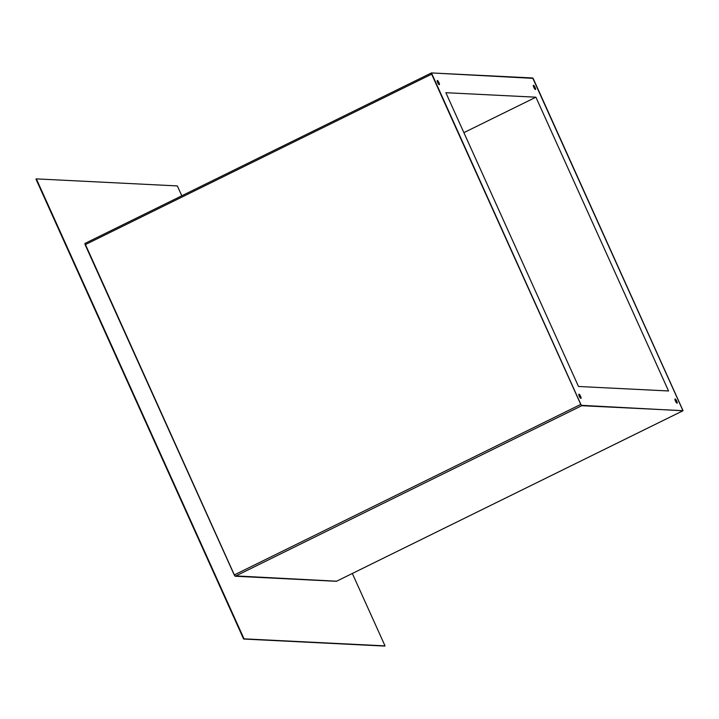 <?xml version="1.0" encoding="UTF-8"?>
<svg xmlns="http://www.w3.org/2000/svg" width="719" height="719" viewBox="0 0 719 719"><rect width="100%" height="100%" fill="white"/><g stroke="black" fill="none" stroke-linecap="round" stroke-linejoin="round"><path stroke-width="1.08" d="M438.95 82.622L437.934 83.125L438.95 82.622L439.264 84.707L437.655 82.55A2.346 0.575 -116.2 0 1 437.269 80.483A2.346 0.575 -116.2 0 1 438.95 82.622A2.346 0.575 -116.2 0 1 439.336 84.689A2.346 0.575 -116.2 0 1 437.655 82.55L437.35 80.465L438.95 82.622M580.593 396.322L579.577 396.825L580.593 396.322L580.907 398.407L579.298 396.259A2.346 0.575 -116.2 0 1 578.912 394.183A2.346 0.575 -116.2 0 1 580.593 396.322A2.346 0.575 -116.2 0 1 580.979 398.398A2.346 0.575 -116.2 0 1 579.298 396.259L578.993 394.174L580.593 396.322M676.75 401.121L675.734 401.624L676.75 401.121L677.055 403.206L675.456 401.058A2.346 0.575 -116.2 0 1 675.069 398.982A2.346 0.575 -116.2 0 1 676.75 401.121A2.346 0.575 -116.2 0 1 677.136 403.197A2.346 0.575 -116.2 0 1 675.456 401.058L675.141 398.973L676.75 401.121M535.107 87.421L534.091 87.925L535.107 87.421L535.421 89.507L533.813 87.359A2.346 0.575 -116.2 0 1 533.426 85.282A2.346 0.575 -116.2 0 1 535.107 87.421A2.346 0.575 -116.2 0 1 535.493 89.489A2.346 0.575 -116.2 0 1 533.813 87.359L533.507 85.264L535.107 87.421M535.907 97.2L445.852 92.697L535.907 97.2L668.553 390.974L578.498 386.48L668.553 390.974L535.907 97.2L463.89 132.638L535.907 97.2M431.382 72.961L84.905 243.471L85.139 244.712L431.652 74.174L580.754 404.411L234.241 574.948L235.203 576.243L581.716 405.705L683.05 410.666L533.13 78.362L431.463 72.925L581.276 405.318L682.942 410.756L336.429 581.294L682.987 410.747L336.429 581.294L235.203 576.243L581.716 405.705L580.754 404.411L234.241 574.948L85.139 244.712L431.652 74.174L431.418 72.934L532.689 77.976L682.987 410.747M578.498 386.48L445.852 92.697L578.498 386.48M35.95 179.085L243.624 639.038L384.611 646.075L243.624 639.038L35.95 179.085L36.354 178.887L244.038 638.84L385.024 645.878L352.337 573.483L385.024 645.878L243.624 639.038L244.038 638.84L36.354 178.887L35.95 179.085M177.341 185.924L36.354 178.887L177.341 185.924L181.799 195.784L177.341 185.924M336.537 581.204L234.762 575.856L84.95 243.462M431.418 72.934L84.905 243.471"/></g></svg>
